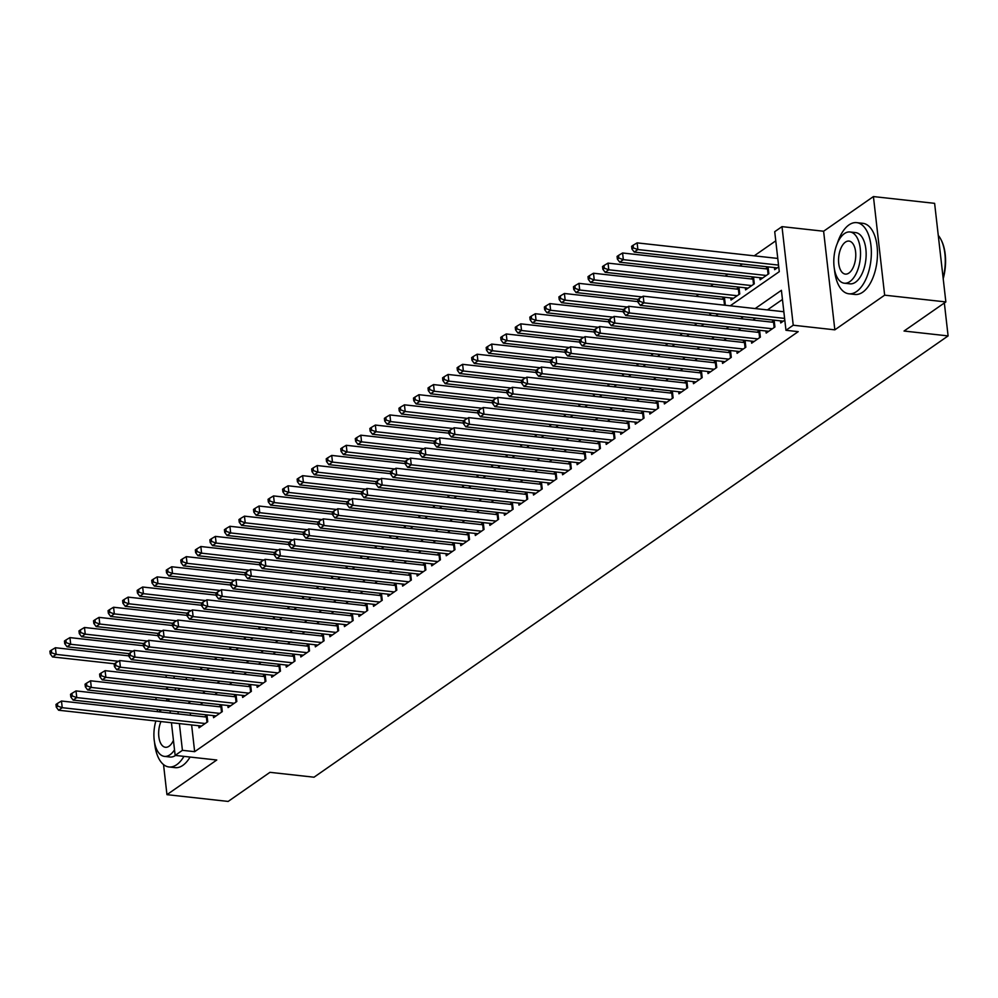 <?xml version="1.0" encoding="UTF-8"?>
<svg xmlns="http://www.w3.org/2000/svg" width="998" height="998" viewBox="0 0 998 998"><rect width="100%" height="100%" fill="white"/><g stroke="black" fill="none" stroke-linecap="round" stroke-linejoin="round"><path stroke-width="1.5" d="M730.224 305.8L779.276 271.668L774.722 231.686L781.995 226.633L793.235 325.223L785.962 330.288L781.409 290.318L755.187 308.557M823.612 231.237L834.839 329.839L884.652 295.171L945.855 301.932L934.615 203.343L873.425 196.569L823.612 231.237L781.995 226.633M167.464 687.896L165.718 689.107M775.77 240.842L754.226 255.825M742.437 264.033L739.68 265.955M727.891 274.163L725.134 276.072M713.345 284.28L710.588 286.201M698.8 294.398L696.055 296.319M884.652 295.171L873.425 196.569M155.888 697.527L156.15 699.773M157.247 709.403L157.497 711.661M163.535 764.593L166.953 794.658L216.766 760.002L175.149 755.399L171.431 722.714M945.855 301.932L904.038 331.037L948.1 335.914L314.021 777.205L269.959 772.327L228.155 801.431L166.953 794.658M780.486 320.869L780.723 322.953L784.802 320.121M765.94 330.999L766.177 333.07L774.91 326.995L774.149 320.333L771.604 322.104M751.407 341.116L751.644 343.2L760.364 337.124L759.603 330.463L757.058 332.234M736.861 351.234L737.098 353.317L745.818 347.242L745.069 340.58L742.524 342.351M722.315 361.363L722.552 363.434L731.285 357.359L730.524 350.697L727.979 352.469M707.769 371.481L708.006 373.564L716.739 367.489L715.978 360.827L713.433 362.598M693.236 381.598L693.473 383.681L702.193 377.606L701.432 370.944L698.887 372.716M678.69 391.727L678.927 393.798L687.647 387.723L686.886 381.061L684.341 382.833M664.144 401.845L664.381 403.928L673.114 397.853L672.353 391.191L669.808 392.963M649.598 411.962L649.835 414.045L658.568 407.97L657.807 401.308L655.262 403.08M635.065 422.092L635.302 424.162L644.022 418.1L643.261 411.426L640.716 413.197M620.519 432.209L620.756 434.292L629.476 428.217L628.715 421.555L626.17 423.327M605.973 442.326L606.21 444.409L614.93 438.334L614.182 431.672L611.637 433.444M591.427 452.456L591.664 454.527L600.397 448.464L599.636 441.802L597.091 443.561M576.881 462.573L577.118 464.656L585.851 458.581L585.09 451.919L582.545 453.691M562.348 472.69L562.585 474.774L571.305 468.698L570.544 462.037L567.999 463.808M547.802 482.82L548.039 484.891L556.759 478.828L556.011 472.166L553.453 473.938M533.256 492.937L533.493 495.02L542.226 488.945L541.465 482.284L538.92 484.055M518.711 503.054L518.948 505.138L527.68 499.062L526.919 492.401L524.374 494.172M504.177 513.184L504.414 515.255L513.134 509.192L512.373 502.53L509.828 504.302M489.631 523.301L489.868 525.385L498.588 519.309L497.827 512.648L495.282 514.419M475.085 533.419L475.322 535.502L484.042 529.427L483.294 522.765L480.749 524.536M460.54 543.548L460.777 545.619L469.509 539.556L468.748 532.895L466.203 534.666M445.994 553.665L446.231 555.749L454.963 549.673L454.202 543.012L451.657 544.783M431.46 563.783L431.697 565.866L440.417 559.791L439.656 553.129L437.112 554.9M416.914 573.912L417.152 575.983L425.872 569.92L425.123 563.259L422.578 565.03M402.369 584.03L402.606 586.113L411.338 580.038L410.577 573.376L408.032 575.147M387.823 594.147L388.06 596.23L396.792 590.155L396.031 583.493L393.486 585.265M373.289 604.277L373.526 606.347L382.246 600.285L381.486 593.623L378.941 595.394M358.744 614.394L358.981 616.477L367.701 610.402L366.94 603.74L364.395 605.512M344.198 624.523L344.435 626.594L353.167 620.519L352.406 613.857L349.861 615.629M329.652 634.641L329.889 636.724L338.621 630.649L337.86 623.987L335.316 625.758M315.118 644.758L315.356 646.841L324.076 640.766L323.315 634.104L320.77 635.876M300.573 654.888L300.81 656.958L309.53 650.883L308.769 644.221L306.224 645.993M286.027 665.005L286.264 667.088L294.984 661.013L294.235 654.351L291.69 656.123M271.481 675.122L271.718 677.205L280.45 671.13L279.69 664.468L277.145 666.24M256.935 685.252L257.172 687.323L265.905 681.247L265.144 674.586L262.599 676.357M242.402 695.369L242.639 697.452L251.359 691.377L250.598 684.715L248.053 686.487M227.856 705.486L228.093 707.57L236.813 701.494L236.052 694.833L233.507 696.604M213.31 715.616L213.547 717.687L222.28 711.611L221.519 704.95L218.974 706.721M723.75 305.089L725.209 304.066L724.448 297.404L721.903 299.175M730.785 297.94L731.023 300.024L739.755 293.948L738.994 287.287L736.449 289.058M745.331 287.823L745.568 289.894L754.288 283.819L753.54 277.157L750.995 278.929M759.877 277.694L760.114 279.777L768.834 273.702L768.073 267.04L765.528 268.811M186.202 677.417L186.451 679.663M200.199 669.458L201.658 668.448L201.534 667.388M214.745 659.341L216.204 658.318L216.079 657.27M229.278 649.211L230.75 648.201L230.625 647.141M243.824 639.094L245.283 638.071L245.171 637.023M258.37 628.977L259.829 627.954L259.705 626.906M272.916 618.847L274.375 617.837L274.25 616.776M287.461 608.73L288.921 607.707L288.796 606.659M301.995 598.613L303.454 597.59L303.342 596.542M316.541 588.483L318 587.473L317.888 586.412M331.087 578.366L332.546 577.343L332.421 576.295M345.632 568.249L347.092 567.226L346.967 566.178M360.166 558.119L361.638 557.109L361.513 556.048M374.712 548.002L376.171 546.979L376.059 545.931M389.257 537.885L390.717 536.862L390.592 535.814M403.803 527.755L405.263 526.744L405.138 525.684M418.337 517.638L419.809 516.615L419.684 515.567M432.882 507.52L434.342 506.497L434.23 505.437M447.428 497.391L448.888 496.38L448.776 495.32M461.974 487.274L463.434 486.251L463.309 485.203M476.52 477.156L477.98 476.133L477.855 475.073M491.053 467.027L492.513 466.016L492.401 464.956M505.599 456.909L507.059 455.886L506.947 454.839M520.145 446.78L521.605 445.769L521.48 444.709M534.691 436.662L536.151 435.652L536.026 434.592M549.224 426.545L550.696 425.522L550.572 424.474M563.77 416.416L565.23 415.405L565.118 414.345M578.316 406.298L579.776 405.288L579.651 404.227M592.862 396.181L594.321 395.158L594.197 394.11M607.408 386.051L608.867 385.041L608.743 383.981M621.941 375.934L623.401 374.924L623.288 373.863M636.487 365.817L637.947 364.794L637.834 363.746M651.033 355.687L652.492 354.677L652.368 353.616M665.579 345.57L667.038 344.56L666.914 343.499M680.112 335.453L681.584 334.43L681.459 333.382M694.658 325.323L696.117 324.313L696.005 323.252M709.204 315.206L710.663 314.183L710.539 313.135M774.423 267.576L774.648 269.66L778.727 266.815M191.616 724.947L194.66 751.681L798.2 331.648L785.962 330.288M782.444 299.462L767.425 309.916M755.636 318.125L752.879 320.034M741.09 328.242L738.345 330.163M726.544 338.372L723.8 340.281M712.011 348.489L709.254 350.398M697.465 358.606L694.708 360.528M682.919 368.736L680.174 370.645M668.373 378.853L665.629 380.762M653.84 388.971L651.083 390.892M639.294 399.1L636.537 401.009M624.748 409.217L621.991 411.126M610.202 419.335L607.458 421.256M595.669 429.464L592.912 431.373M581.123 439.582L578.366 441.49M566.577 449.699L563.82 451.62M552.031 459.829L549.287 461.737M537.485 469.946L534.741 471.867M522.952 480.063L520.195 481.984M508.406 490.193L505.649 492.101M493.86 500.31L491.116 502.231M479.314 510.427L476.57 512.348M464.781 520.557L462.024 522.465M450.235 530.674L447.478 532.595M435.689 540.791L432.932 542.712M421.144 550.921L418.399 552.83M406.598 561.038L403.853 562.959M392.064 571.155L389.307 573.077M377.518 581.285L374.761 583.194M362.973 591.402L360.228 593.323M348.427 601.52L345.682 603.441M333.893 611.649L331.136 613.558M319.348 621.766L316.591 623.688M304.802 631.884L302.045 633.805M290.256 642.013L287.511 643.922M275.722 652.131L272.965 654.052M261.177 662.26L258.42 664.169M246.631 672.378L243.874 674.286M232.085 682.495L229.34 684.416M217.539 692.624L214.795 694.533M203.006 702.742L200.249 704.65M190.256 713.059L190.518 715.304M198.764 725.733L199.001 727.816L207.734 721.741L206.973 715.079L204.428 716.851M948.1 335.914L944.345 302.98M834.839 329.839L793.235 325.223M194.66 751.681L182.422 750.334L175.149 755.399M177.594 690.416L180.339 688.508M192.14 680.299L194.884 678.378M206.673 670.169L209.43 668.261M221.219 660.052L223.976 658.144M235.765 649.935L238.522 648.014M250.311 639.805L253.055 637.897M264.857 629.688L267.601 627.779M279.39 619.571L282.147 617.65M293.936 609.441L296.693 607.533M308.482 599.324L311.226 597.415M323.028 589.207L325.772 587.286M337.561 579.077L340.318 577.168M352.107 568.96L354.864 567.051M366.653 558.843L369.41 556.921M381.199 548.713L383.943 546.804M395.732 538.596L398.489 536.687M410.278 528.478L413.035 526.557M424.824 518.349L427.581 516.44M439.37 508.231L442.114 506.31M453.915 498.114L456.66 496.193M468.449 487.985L471.206 486.076M482.995 477.867L485.752 475.946M497.54 467.75L500.285 465.829M512.086 457.62L514.831 455.712M526.62 447.503L529.377 445.582M541.166 437.386L543.922 435.465M555.711 427.256L558.468 425.348M570.257 417.139L573.002 415.218M584.803 407.022L587.548 405.101M599.336 396.892L602.093 394.983M613.882 386.775L616.639 384.854M628.428 376.658L631.173 374.737M642.974 366.528L645.718 364.619M657.507 356.411L660.264 354.49M672.053 346.294L674.81 344.372M686.599 336.164L689.356 334.255M701.145 326.047L703.889 324.125M715.678 315.917L718.435 314.008M173.964 676.07L174.213 678.316M175.311 687.946L175.573 690.192M170.334 713.071L170.072 710.825M168.974 701.195L168.724 698.949M167.627 689.319L167.365 687.073M166.267 677.43L166.017 675.184M178.018 711.711L178.28 713.957M179.378 723.587L182.422 750.334M743.398 316.765L740.641 318.686M728.852 326.895L726.107 328.804M714.306 337.012L711.562 338.933M699.773 347.129L697.016 349.051M685.227 357.259L682.47 359.168M670.681 367.376L667.924 369.297M656.135 377.494L653.391 379.415M641.602 387.623L638.845 389.532M627.056 397.74L624.299 399.662M612.51 407.858L609.753 409.779M597.964 417.987L595.22 419.896M583.418 428.105L580.674 430.026M568.885 438.222L566.128 440.143M554.339 448.351L551.582 450.26M539.793 458.469L537.049 460.39M525.247 468.586L522.503 470.507M510.714 478.716L507.957 480.624M496.168 488.833L493.411 490.754M481.622 498.95L478.865 500.871M467.076 509.08L464.332 510.988M452.531 519.197L449.786 521.118M437.997 529.327L435.24 531.235M423.451 539.444L420.694 541.353M408.906 549.561L406.161 551.482M394.36 559.691L391.615 561.6M379.826 569.808L377.069 571.717M365.28 579.925L362.524 581.846M350.735 590.055L347.978 591.964M336.189 600.172L333.444 602.081M321.655 610.289L318.898 612.211M307.11 620.419L304.353 622.328M292.564 630.536L289.807 632.445M278.018 640.654L275.273 642.575M263.472 650.783L260.728 652.692M248.939 660.901L246.182 662.809M234.393 671.018L231.636 672.939M219.847 681.147L217.102 683.056M205.301 691.265L202.557 693.186M190.768 701.382L188.011 703.303M206.973 722.265L206.386 717.063L61.477 701.033L62.225 707.694L205.189 723.513M57.734 706.11L57.422 703.44L55.975 704.451L56.275 707.12L57.734 706.11L62.225 707.694L58.595 710.227L201.546 726.045M206.386 717.063A2.869 0.998 173.5 0 0 207.197 717.1M61.477 701.033L57.422 703.44M56.275 707.12L58.595 710.227M128.917 655.873L55.401 647.739L56.162 654.401L52.52 656.934L114.421 663.77M118.4 661.287L56.162 654.401L51.659 652.804L51.36 650.147L49.9 651.158L50.199 653.815L51.659 652.804M52.52 656.934L50.199 653.815M51.36 650.147L55.401 647.739M168.051 698.874A35.791 18.263 -83.7 0 0 165.942 700.858M160.104 709.728A35.791 18.263 -83.7 0 0 159.156 711.836M154.565 742.475A35.791 18.263 -83.7 0 0 168.961 766.963A35.791 18.263 -83.7 0 0 176.696 764.705A35.791 18.263 -83.7 0 0 183.944 756.372M168.961 766.963L175.087 767.649A35.791 18.263 -83.7 0 0 182.821 765.379A35.791 18.263 -83.7 0 0 190.069 757.045M175.548 755.436A25.773 13.149 96.3 0 1 170.072 757.008L164.433 756.384A25.773 13.149 -83.7 0 0 169.997 754.75A25.773 13.149 -83.7 0 0 174.525 749.885M161.327 709.865A25.773 13.149 -83.7 0 0 159.855 711.911M155.863 720.98A25.773 13.149 -83.7 0 0 164.433 756.384M160.952 721.554A16.604 8.471 -83.7 0 0 159.044 738.133A16.604 8.471 -83.7 0 0 165.443 747.277A16.604 8.471 -83.7 0 0 169.036 746.23A16.604 8.471 -83.7 0 0 173.44 740.329M834.453 269.298A35.791 18.263 -83.7 0 0 848.849 293.786A35.791 18.263 -83.7 0 0 856.583 291.528A35.791 18.263 -83.7 0 0 871.354 252.768A35.791 18.263 -83.7 0 0 856.721 222.641A35.791 18.263 -83.7 0 0 848.986 224.899A35.791 18.263 -83.7 0 0 837.322 243.387M848.849 293.786L854.974 294.46A35.791 18.263 -83.7 0 0 862.696 292.202A35.791 18.263 -83.7 0 0 877.479 253.442A35.791 18.263 -83.7 0 0 862.846 223.315L856.721 222.641M849.984 231.973L855.623 232.596A25.773 13.149 96.3 0 1 866.152 254.29A25.773 13.149 96.3 0 1 855.523 282.197A25.773 13.149 96.3 0 1 849.959 283.831L844.32 283.207A25.773 13.149 -83.7 0 0 849.884 281.573A25.773 13.149 -83.7 0 0 860.525 253.667A25.773 13.149 -83.7 0 0 849.984 231.973A25.773 13.149 -83.7 0 0 844.42 233.607A25.773 13.149 -83.7 0 0 833.792 261.513A25.773 13.149 -83.7 0 0 844.32 283.207M848.924 273.04A16.604 8.471 -83.7 0 0 855.773 255.064A16.604 8.471 -83.7 0 0 848.986 241.079A16.604 8.471 -83.7 0 0 845.393 242.14A16.604 8.471 -83.7 0 0 838.545 260.116A16.604 8.471 -83.7 0 0 845.331 274.101A16.604 8.471 -83.7 0 0 848.924 273.04M943.122 277.955A35.791 18.263 -83.7 0 0 940.64 238.934A35.791 18.263 -83.7 0 0 938.27 235.366M940.84 239.32A34.93 17.827 96.3 0 1 941.039 239.682A34.93 17.827 96.3 0 1 943.21 278.716M221.519 712.135L220.932 706.946L76.01 690.915L76.771 697.577L219.735 713.383M72.268 695.98L71.968 693.323L70.521 694.334L70.821 696.991L72.268 695.98L76.771 697.577L73.141 700.109L216.092 715.915M220.932 706.946A2.869 0.998 173.5 0 0 221.743 706.983M76.01 690.915L71.968 693.323M70.821 696.991L73.141 700.109M236.064 702.018L235.466 696.816L90.556 680.786L91.317 687.447L234.268 703.266M86.814 685.863L86.514 683.193L85.055 684.204L85.366 686.874L86.814 685.863L91.317 687.447L87.687 689.98L230.638 705.798M235.466 696.816A2.869 0.998 173.5 0 0 236.289 696.854M90.556 680.786L86.514 683.193M85.366 686.874L87.687 689.98M250.61 691.901L250.011 686.699L105.102 670.668L105.863 677.33L248.814 693.148M101.359 675.733L101.06 673.076L99.6 674.087L99.9 676.756L101.359 675.733L105.863 677.33L102.22 679.863L245.184 695.681M250.011 686.699A2.869 0.998 173.5 0 0 250.835 686.736M105.102 670.668L101.06 673.076M99.9 676.756L102.22 679.863M265.144 681.771L264.557 676.582L119.648 660.551L120.409 667.213L263.36 683.019M115.905 665.616L115.593 662.959L114.146 663.969L114.446 666.627L115.905 665.616L120.409 667.213L116.766 669.745L259.717 685.551M264.557 676.582A2.869 0.998 173.5 0 0 265.381 676.607M119.648 660.551L115.593 662.959M114.446 666.627L116.766 669.745M143.463 645.743L69.947 637.61L70.696 644.271L67.066 646.804L128.954 653.653M132.946 651.158L70.696 644.271L66.205 642.687L65.893 640.017L64.446 641.028L64.745 643.698L66.205 642.687M67.066 646.804L64.745 643.698M65.893 640.017L69.947 637.61M158.008 635.626L84.481 627.493L85.242 634.154L81.611 636.687L143.5 643.535M147.492 641.04L85.242 634.154L80.738 632.57L80.439 629.9L78.992 630.911L79.291 633.58L80.738 632.57M81.611 636.687L79.291 633.58M80.439 629.9L84.481 627.493M172.542 625.509L99.027 617.375L99.788 624.037L96.157 626.569L158.046 633.406M162.038 630.923L99.788 624.037L95.284 622.44L94.985 619.783L93.525 620.793L93.837 623.451L95.284 622.44M96.157 626.569L93.837 623.451M94.985 619.783L99.027 617.375M187.088 615.379L113.572 607.246L114.333 613.907L110.691 616.44L172.592 623.288M176.571 620.793L114.333 613.907L109.83 612.323L109.531 609.653L108.071 610.664L108.37 613.333L109.83 612.323M110.691 616.44L108.37 613.333M109.531 609.653L113.572 607.246M279.69 671.654L279.103 666.452L134.181 650.422L134.942 657.083L277.906 672.902M130.451 655.499L130.139 652.829L128.692 653.84L128.992 656.509L130.451 655.499L134.942 657.083L131.312 659.616L274.263 675.434M279.103 666.452A2.869 0.998 173.5 0 0 279.914 666.489M134.181 650.422L130.139 652.829M128.992 656.509L131.312 659.616M201.633 605.262L128.118 597.128L128.879 603.79L125.237 606.322L187.137 613.171M191.117 610.676L128.879 603.79L124.376 602.206L124.064 599.536L122.617 600.547L122.916 603.216L124.376 602.206M125.237 606.322L122.916 603.216M124.064 599.536L128.118 597.128M294.235 661.537L293.649 656.335L148.727 640.304L149.488 646.966L292.439 662.784M144.984 645.369L144.685 642.712L143.225 643.722L143.537 646.392L144.984 645.369L149.488 646.966L145.858 649.498L288.809 665.317M293.649 656.335A2.869 0.998 173.5 0 0 294.46 656.372M148.727 640.304L144.685 642.712M143.537 646.392L145.858 649.498M216.179 595.145L142.652 587.011L143.413 593.673L139.782 596.205L201.671 603.042M205.663 600.559L143.413 593.673L138.922 592.076L138.61 589.419L137.163 590.429L137.462 593.086L138.922 592.076M139.782 596.205L137.462 593.086M138.61 589.419L142.652 587.011M308.781 651.407L308.182 646.217L163.273 630.187L164.034 636.849L306.985 652.655M159.53 635.252L159.231 632.595L157.771 633.605L158.083 636.262L159.53 635.252L164.034 636.849L160.391 639.381L303.355 655.187M308.182 646.217A2.869 0.998 173.5 0 0 309.006 646.242M163.273 630.187L159.231 632.595M158.083 636.262L160.391 639.381M230.725 585.015L157.197 576.881L157.958 583.543L154.328 586.076L216.217 592.924M220.209 590.429L157.958 583.543L153.455 581.959L153.156 579.289L151.696 580.3L152.008 582.969L153.455 581.959M154.328 586.076L152.008 582.969M153.156 579.289L157.197 576.881M323.327 641.29L322.728 636.088L177.819 620.057L178.58 626.719L321.531 642.537M174.076 625.135L173.777 622.465L172.317 623.476L172.617 626.145L174.076 625.135L178.58 626.719L174.937 629.251L317.9 645.07M322.728 636.088A2.869 0.998 173.5 0 0 323.552 636.125M177.819 620.057L173.777 622.465M172.617 626.145L174.937 629.251M245.258 574.898L171.743 566.764L172.504 573.426L168.862 575.958L230.763 582.807M234.755 580.312L172.504 573.426L168.001 571.829L167.701 569.172L166.242 570.182L166.554 572.852L168.001 571.829M168.862 575.958L166.554 572.852M167.701 569.172L171.743 566.764M337.86 631.173L337.274 625.971L192.364 609.94L193.113 616.602L336.077 632.42M188.622 615.005L188.31 612.348L186.863 613.358L187.162 616.028L188.622 615.005L193.113 616.602L189.483 619.134L332.434 634.953M337.274 625.971A2.869 0.998 173.5 0 0 338.085 626.008M192.364 609.94L188.31 612.348M187.162 616.028L189.483 619.134M352.406 621.043L351.82 615.853L206.898 599.823L207.659 606.485L350.622 622.29M203.155 604.888L202.856 602.218L201.409 603.241L201.708 605.898L203.155 604.888L207.659 606.485L204.029 609.017L346.98 624.823M351.82 615.853A2.869 0.998 173.5 0 0 352.631 615.878M206.898 599.823L202.856 602.218M201.708 605.898L204.029 609.017M366.952 610.926L366.353 605.724L221.444 589.693L222.205 596.355L365.156 612.173M217.701 594.771L217.402 592.101L215.942 593.111L216.254 595.781L217.701 594.771L222.205 596.355L218.574 598.887L361.526 614.706M366.353 605.724A2.869 0.998 173.5 0 0 367.177 605.761M221.444 589.693L217.402 592.101M216.254 595.781L218.574 598.887M381.498 600.808L380.899 595.606L235.99 579.576L236.751 586.238L379.702 602.056M232.247 584.641L231.948 581.984L230.488 582.994L230.788 585.664L232.247 584.641L236.751 586.238L233.108 588.77L376.071 604.588M380.899 595.606A2.869 0.998 173.5 0 0 381.723 595.644M235.99 579.576L231.948 581.984M230.788 585.664L233.108 588.77M396.031 590.679L395.445 585.489L250.535 569.459L251.296 576.12L394.247 591.926M246.793 574.524L246.481 571.854L245.034 572.877L245.333 575.534L246.793 574.524L251.296 576.12L247.654 578.64L390.605 594.459M395.445 585.489A2.869 0.998 173.5 0 0 396.256 585.514M250.535 569.459L246.481 571.854M245.333 575.534L247.654 578.64M410.577 580.562L409.991 575.359L265.069 559.329L265.83 565.991L408.793 581.809M261.339 564.406L261.027 561.737L259.58 562.747L259.879 565.417L261.339 564.406L265.83 565.991L262.2 568.523L405.151 584.341M409.991 575.359A2.869 0.998 173.5 0 0 410.802 575.397M265.069 559.329L261.027 561.737M259.879 565.417L262.2 568.523M425.123 570.444L424.537 565.242L279.615 549.212L280.376 555.874L423.327 571.692M275.872 554.277L275.573 551.62L274.113 552.63L274.425 555.3L275.872 554.277L280.376 555.874L276.745 558.406L419.696 574.212M424.537 565.242A2.869 0.998 173.5 0 0 425.348 565.28M279.615 549.212L275.573 551.62M274.425 555.3L276.745 558.406M439.669 560.315L439.07 555.125L294.161 539.095L294.921 545.756L437.873 561.562M290.418 544.159L290.119 541.49L288.659 542.513L288.958 545.17L290.418 544.159L294.921 545.756L291.279 548.276L434.242 564.095M439.07 555.125A2.869 0.998 173.5 0 0 439.893 555.15M294.161 539.095L290.119 541.49M288.958 545.17L291.279 548.276M454.215 550.197L453.616 544.995L308.706 528.965L309.467 535.627L452.418 551.445M304.964 534.042L304.652 531.373L303.205 532.383L303.504 535.053L304.964 534.042L309.467 535.627L305.825 538.159L448.776 553.977M453.616 544.995A2.869 0.998 173.5 0 0 454.439 545.033M308.706 528.965L304.652 531.373M303.504 535.053L305.825 538.159M468.748 540.08L468.162 534.878L323.252 518.848L324.001 525.509L466.964 541.328M319.51 523.913L319.198 521.255L317.751 522.266L318.05 524.923L319.51 523.913L324.001 525.509L320.37 528.042L463.322 543.848M468.162 534.878A2.869 0.998 173.5 0 0 468.973 534.916M323.252 518.848L319.198 521.255M318.05 524.923L320.37 528.042M483.294 529.95L482.708 524.761L337.786 508.731L338.547 515.392L481.498 531.198M334.043 513.795L333.744 511.126L332.284 512.149L332.596 514.806L334.043 513.795L338.547 515.392L334.916 517.912L477.867 533.73M482.708 524.761A2.869 0.998 173.5 0 0 483.519 524.786M337.786 508.731L333.744 511.126M332.596 514.806L334.916 517.912M497.84 519.833L497.241 514.631L352.331 498.601L353.092 505.262L496.043 521.081M348.589 503.678L348.29 501.008L346.83 502.019L347.142 504.689L348.589 503.678L353.092 505.262L349.45 507.795L492.413 523.613M497.241 514.631A2.869 0.998 173.5 0 0 498.064 514.669M352.331 498.601L348.29 501.008M347.142 504.689L349.45 507.795M259.804 564.781L186.289 556.647L187.05 563.309L183.407 565.841L245.308 572.677M249.288 570.195L187.05 563.309L182.547 561.712L182.247 559.055L180.788 560.065L181.087 562.722L182.547 561.712M183.407 565.841L181.087 562.722M182.247 559.055L186.289 556.647M274.35 554.651L200.835 546.517L201.584 553.179L197.953 555.711L259.842 562.56M263.834 560.065L201.584 553.179L197.093 551.595L196.781 548.925L195.334 549.935L195.633 552.605L197.093 551.595M197.953 555.711L195.633 552.605M196.781 548.925L200.835 546.517M288.896 544.534L215.368 536.4L216.129 543.062L212.499 545.594L274.388 552.443M278.38 549.948L216.129 543.062L211.626 541.465L211.327 538.808L209.879 539.818L210.179 542.488L211.626 541.465M212.499 545.594L210.179 542.488M211.327 538.808L215.368 536.4M303.429 534.417L229.914 526.283L230.675 532.944L227.045 535.477L288.933 542.313M292.925 539.831L230.675 532.944L226.172 531.348L225.872 528.678L224.413 529.701L224.725 532.358L226.172 531.348M227.045 535.477L224.725 532.358M225.872 528.678L229.914 526.283M317.975 524.287L244.46 516.153L245.221 522.815L241.578 525.347L303.479 532.196M307.459 529.701L245.221 522.815L240.718 521.23L240.418 518.561L238.959 519.571L239.258 522.241L240.718 521.23M241.578 525.347L239.258 522.241M240.418 518.561L244.46 516.153M332.521 514.17L259.006 506.036L259.767 512.698L256.124 515.23L318.013 522.079M322.005 519.584L259.767 512.698L255.263 511.101L254.952 508.444L253.504 509.454L253.804 512.124L255.263 511.101M256.124 515.23L253.804 512.124M254.952 508.444L259.006 506.036M347.067 504.052L273.539 495.919L274.3 502.58L270.67 505.1L332.559 511.949M336.551 509.467L274.3 502.58L269.809 500.984L269.497 498.314L268.05 499.337L268.35 501.994L269.809 500.984M270.67 505.1L268.35 501.994M269.497 498.314L273.539 495.919M361.613 493.923L288.085 485.789L288.846 492.451L285.216 494.983L347.104 501.832M351.096 499.337L288.846 492.451L284.343 490.866L284.043 488.197L282.584 489.207L282.896 491.877L284.343 490.866M285.216 494.983L282.896 491.877M284.043 488.197L288.085 485.789M376.146 483.805L302.631 475.672L303.392 482.333L299.749 484.866L361.65 491.715M365.63 489.22L303.392 482.333L298.889 480.737L298.589 478.079L297.13 479.09L297.429 481.76L298.889 480.737M299.749 484.866L297.429 481.76M298.589 478.079L302.631 475.672M390.692 473.688L317.177 465.555L317.938 472.216L314.295 474.736L376.196 481.585M380.176 479.102L317.938 472.216L313.434 470.619L313.123 467.95L311.675 468.973L311.975 471.63L313.434 470.619M314.295 474.736L311.975 471.63M313.123 467.95L317.177 465.555M405.238 463.559L331.723 455.425L332.471 462.086L328.841 464.619L390.729 471.468M394.721 468.973L332.471 462.086L327.98 460.502L327.668 457.833L326.221 458.843L326.521 461.513L327.98 460.502M328.841 464.619L326.521 461.513M327.668 457.833L331.723 455.425M419.784 453.441L346.256 445.308L347.017 451.969L343.387 454.502L405.275 461.35M409.267 458.855L347.017 451.969L342.514 450.372L342.214 447.715L340.755 448.726L341.066 451.383L342.514 450.372M343.387 454.502L341.066 451.383M342.214 447.715L346.256 445.308M512.386 509.716L511.787 504.514L366.877 488.484L367.638 495.145L510.589 510.964M363.135 493.548L362.835 490.891L361.376 491.902L361.675 494.559L363.135 493.548L367.638 495.145L363.996 497.678L506.959 513.483M511.787 504.514A2.869 0.998 173.5 0 0 512.61 504.551M366.877 488.484L362.835 490.891M361.675 494.559L363.996 497.678M526.919 499.586L526.333 494.397L381.423 478.366L382.172 485.028L525.135 500.834M377.681 483.431L377.369 480.762L375.922 481.772L376.221 484.442L377.681 483.431L382.172 485.028L378.541 487.548L521.492 503.366M526.333 494.397A2.869 0.998 173.5 0 0 527.144 494.422M381.423 478.366L377.369 480.762M376.221 484.442L378.541 487.548M541.465 489.469L540.879 484.267L395.957 468.237L396.717 474.898L539.681 490.717M392.214 473.314L391.915 470.644L390.468 471.655L390.767 474.324L392.214 473.314L396.717 474.898L393.087 477.431L536.038 493.249M540.879 484.267A2.869 0.998 173.5 0 0 541.689 484.304M395.957 468.237L391.915 470.644M390.767 474.324L393.087 477.431M556.011 479.352L555.412 474.15L410.502 458.119L411.263 464.781L554.214 480.599M406.76 463.184L406.46 460.527L405.001 461.538L405.313 464.195L406.76 463.184L411.263 464.781L407.633 467.314L550.584 483.119M555.412 474.15A2.869 0.998 173.5 0 0 556.235 474.187M410.502 458.119L406.46 460.527M405.313 464.195L407.633 467.314M434.317 443.324L360.802 435.19L361.563 441.852L357.92 444.372L419.821 451.221M423.813 448.738L361.563 441.852L357.059 440.255L356.76 437.586L355.3 438.609L355.612 441.266L357.059 440.255M357.92 444.372L355.612 441.266M356.76 437.586L360.802 435.19M448.863 433.194L375.348 425.061L376.109 431.722L372.466 434.255L434.367 441.104M438.347 438.609L376.109 431.722L371.605 430.138L371.306 427.468L369.846 428.479L370.146 431.148L371.605 430.138M372.466 434.255L370.146 431.148M371.306 427.468L375.348 425.061M463.409 423.077L389.894 414.943L390.642 421.605L387.012 424.138L448.9 430.986M452.892 428.491L390.642 421.605L386.151 420.008L385.839 417.351L384.392 418.362L384.692 421.019L386.151 420.008M387.012 424.138L384.692 421.019M385.839 417.351L389.894 414.943M477.955 412.947L404.427 404.826L405.188 411.488L401.558 414.008L463.446 420.857M467.438 418.374L405.188 411.488L400.685 409.891L400.385 407.221L398.938 408.244L399.237 410.902L400.685 409.891M401.558 414.008L399.237 410.902M400.385 407.221L404.427 404.826M570.557 469.222L569.958 464.033L425.048 447.99L425.809 454.664L568.76 470.47M421.306 453.067L421.006 450.397L419.547 451.408L419.846 454.078L421.306 453.067L425.809 454.664L422.166 457.184L565.13 473.002M569.958 464.033A2.869 0.998 173.5 0 0 570.781 464.058M425.048 447.99L421.006 450.397M419.846 454.078L422.166 457.184M492.488 402.83L418.973 394.697L419.734 401.358L416.104 403.891L477.992 410.739M481.984 408.244L419.734 401.358L415.23 399.774L414.931 397.104L413.471 398.115L413.783 400.784L415.23 399.774M416.104 403.891L413.783 400.784M414.931 397.104L418.973 394.697M585.09 459.105L584.504 453.903L439.594 437.873L440.355 444.534L583.306 460.352M435.852 442.95L435.54 440.28L434.093 441.291L434.392 443.96L435.852 442.95L440.355 444.534L436.712 447.067L579.663 462.885M584.504 453.903A2.869 0.998 173.5 0 0 585.327 453.94M439.594 437.873L435.54 440.28M434.392 443.96L436.712 447.067M507.034 392.713L433.519 384.579L434.28 391.241L430.637 393.773L492.538 400.622M496.517 398.127L434.28 391.241L429.776 389.644L429.477 386.987L428.017 387.997L428.317 390.655L429.776 389.644M430.637 393.773L428.317 390.655M429.477 386.987L433.519 384.579M599.636 448.988L599.049 443.786L454.127 427.755L454.888 434.417L597.852 450.235M450.397 432.82L450.086 430.163L448.638 431.173L448.938 433.831L450.397 432.82L454.888 434.417L451.258 436.949L594.209 452.755M599.049 443.786A2.869 0.998 173.5 0 0 599.86 443.823M454.127 427.755L450.086 430.163M448.938 433.831L451.258 436.949M521.58 382.583L448.065 374.462L448.826 381.124L445.183 383.644L507.084 390.492M511.063 388.01L448.826 381.124L444.322 379.527L444.01 376.857L442.563 377.868L442.863 380.537L444.322 379.527M445.183 383.644L442.863 380.537M444.01 376.857L448.065 374.462M614.182 438.858L613.595 433.668L468.673 417.626L469.434 424.287L612.385 440.106M464.931 422.703L464.631 420.033L463.172 421.044L463.484 423.713L464.931 422.703L469.434 424.287L465.804 426.82L608.755 442.638M613.595 433.668A2.869 0.998 173.5 0 0 614.406 433.693M468.673 417.626L464.631 420.033M463.484 423.713L465.804 426.82M536.126 372.466L462.598 364.332L463.359 370.994L459.729 373.526L521.617 380.375M525.609 377.88L463.359 370.994L458.868 369.41L458.556 366.74L457.109 367.751L457.408 370.42L458.868 369.41M459.729 373.526L457.408 370.42M458.556 366.74L462.598 364.332M628.728 428.741L628.129 423.539L483.219 407.508L483.98 414.17L626.931 429.988M479.477 412.586L479.177 409.916L477.718 410.926L478.03 413.596L479.477 412.586L483.98 414.17L480.337 416.702L623.301 432.521M628.129 423.539A2.869 0.998 173.5 0 0 628.952 423.576M483.219 407.508L479.177 409.916M478.03 413.596L480.337 416.702M550.671 362.349L477.144 354.215L477.905 360.877L474.275 363.409L536.163 370.258M540.155 367.763L477.905 360.877L473.401 359.28L473.102 356.623L471.642 357.633L471.954 360.29L473.401 359.28M474.275 363.409L471.954 360.29M473.102 356.623L477.144 354.215M643.273 418.624L642.675 413.421L497.765 397.391L498.526 404.053L641.477 419.871M494.022 402.456L493.723 399.799L492.264 400.809L492.563 403.466L494.022 402.456L498.526 404.053L494.883 406.585L637.847 422.391M642.675 413.421A2.869 0.998 173.5 0 0 643.498 413.459M497.765 397.391L493.723 399.799M492.563 403.466L494.883 406.585M565.205 352.219L491.69 344.085L492.451 350.76L488.808 353.28L550.709 360.128M554.701 357.633L492.451 350.76L487.947 349.163L487.648 346.493L486.188 347.504L486.5 350.173L487.947 349.163M488.808 353.28L486.5 350.173M487.648 346.493L491.69 344.085M657.807 408.494L657.22 403.292L512.311 387.261L513.059 393.923L656.023 409.741M508.568 392.339L508.256 389.669L506.809 390.68L507.109 393.349L508.568 392.339L513.059 393.923L509.429 396.456L652.38 412.274M657.22 403.292A2.869 0.998 173.5 0 0 658.031 403.329M512.311 387.261L508.256 389.669M507.109 393.349L509.429 396.456M579.751 342.102L506.236 333.968L506.996 340.63L503.354 343.162L565.255 350.011M569.234 347.516L506.996 340.63L502.493 339.046L502.194 336.376L500.734 337.386L501.033 340.056L502.493 339.046M503.354 343.162L501.033 340.056M502.194 336.376L506.236 333.968M672.353 398.377L671.766 393.175L526.844 377.144L527.605 383.806L670.569 399.624M523.102 382.222L522.802 379.552L521.355 380.562L521.655 383.232L523.102 382.222L527.605 383.806L523.975 386.338L666.926 402.157M671.766 393.175A2.869 0.998 173.5 0 0 672.577 393.212M526.844 377.144L522.802 379.552M521.655 383.232L523.975 386.338M594.297 331.985L520.781 323.851L521.53 330.513L517.9 333.045L579.788 339.894M583.78 337.399L521.53 330.513L517.039 328.916L516.727 326.259L515.28 327.269L515.579 329.926L517.039 328.916M517.9 333.045L515.579 329.926M516.727 326.259L520.781 323.851M686.898 388.259L686.3 383.057L541.39 367.027L542.151 373.689L685.102 389.494M537.648 372.092L537.348 369.435L535.889 370.445L536.2 373.102L537.648 372.092L542.151 373.689L538.521 376.221L681.472 392.027M686.3 383.057A2.869 0.998 173.5 0 0 687.123 383.095M541.39 367.027L537.348 369.435M536.2 373.102L538.521 376.221M608.842 321.855L535.315 313.721L536.076 320.383L532.445 322.915L594.334 329.764M598.326 327.269L536.076 320.383L531.572 318.799L531.273 316.129L529.826 317.139L530.125 319.809L531.572 318.799M532.445 322.915L530.125 319.809M531.273 316.129L535.315 313.721M701.444 378.13L700.846 372.928L555.936 356.897L556.697 363.559L699.648 379.377M552.193 361.975L551.894 359.305L550.434 360.315L550.734 362.985L552.193 361.975L556.697 363.559L553.054 366.091L696.018 381.91M700.846 372.928A2.869 0.998 173.5 0 0 701.669 372.965M555.936 356.897L551.894 359.305M550.734 362.985L553.054 366.091M623.376 311.738L549.861 303.604L550.622 310.266L546.991 312.798L608.88 319.647M612.872 317.152L550.622 310.266L546.118 308.681L545.819 306.012L544.359 307.022L544.671 309.692L546.118 308.681M546.991 312.798L544.671 309.692M545.819 306.012L549.861 303.604M715.978 368.012L715.391 362.81L570.482 346.78L571.243 353.442L714.194 369.26M566.739 351.857L566.427 349.188L564.98 350.198L565.28 352.868L566.739 351.857L571.243 353.442L567.6 355.974L710.551 371.792M715.391 362.81A2.869 0.998 173.5 0 0 716.202 362.848M570.482 346.78L566.427 349.188M565.28 352.868L567.6 355.974M637.922 301.621L564.406 293.487L565.167 300.149L561.525 302.681L623.426 309.517M627.405 307.035L565.167 300.149L560.664 298.552L560.365 295.895L558.905 296.905L559.204 299.562L560.664 298.552M561.525 302.681L559.204 299.562M560.365 295.895L564.406 293.487M730.524 357.883L729.937 352.693L585.015 336.663L585.776 343.324L728.74 359.13M581.285 341.728L580.973 339.071L579.526 340.081L579.826 342.738L581.285 341.728L585.776 343.324L582.146 345.857L725.097 361.663M729.937 352.693A2.869 0.998 173.5 0 0 730.748 352.731M585.015 336.663L580.973 339.071M579.826 342.738L582.146 345.857M724.673 299.425A2.869 0.998 -6.5 0 1 723.862 299.388L578.952 283.357L579.713 290.019L576.071 292.551L637.971 299.4M641.951 296.905L579.713 290.019L575.21 288.434L574.898 285.765L573.451 286.775L573.75 289.445L575.21 288.434M576.071 292.551L573.75 289.445M574.898 285.765L578.952 283.357M745.069 347.766L744.483 342.564L599.561 326.533L600.322 333.195L743.273 349.013M595.818 331.61L595.519 328.941L594.059 329.951L594.371 332.621L595.818 331.61L600.322 333.195L596.692 335.727L739.643 351.546M744.483 342.564A2.869 0.998 173.5 0 0 745.294 342.601M599.561 326.533L595.519 328.941M594.371 332.621L596.692 335.727M739.219 289.308A2.869 0.998 -6.5 0 1 738.408 289.27L593.486 273.24L594.247 279.902L590.616 282.434L733.567 298.252M737.21 295.72L594.247 279.902L589.756 278.317L589.444 275.648L587.997 276.658L588.296 279.328L589.756 278.317M590.616 282.434L588.296 279.328M589.444 275.648L593.486 273.24M759.615 337.648L759.016 332.446L614.107 316.416L614.868 323.078L757.819 338.896M610.364 321.481L610.065 318.824L608.605 319.834L608.905 322.504L610.364 321.481L614.868 323.078L611.225 325.61L754.189 341.428M759.016 332.446A2.869 0.998 173.5 0 0 759.84 332.484M614.107 316.416L610.065 318.824M608.905 322.504L611.225 325.61M753.764 279.191A2.869 0.998 -6.5 0 1 752.954 279.153L608.032 263.123L608.792 269.784L605.162 272.317L748.113 288.123M751.744 285.59L608.792 269.784L604.289 268.188L603.99 265.53L602.53 266.541L602.842 269.198L604.289 268.188M605.162 272.317L602.842 269.198M603.99 265.53L608.032 263.123M774.161 327.519L773.562 322.329L628.653 306.299L629.414 312.96L772.365 328.766M624.91 311.364L624.611 308.706L623.151 309.717L623.451 312.374L624.91 311.364L629.414 312.96L625.771 315.493L768.722 331.299M773.562 322.329A2.869 0.998 173.5 0 0 774.386 322.354M628.653 306.299L624.611 308.706M623.451 312.374L625.771 315.493M768.31 269.061A2.869 0.998 -6.5 0 1 767.487 269.023L622.577 252.993L623.338 259.655L619.696 262.187L762.659 278.005M766.289 275.473L623.338 259.655L618.835 258.07L618.535 255.401L617.076 256.411L617.375 259.081L618.835 258.07M619.696 262.187L617.375 259.081M618.535 255.401L622.577 252.993M783.842 311.738L643.199 296.169L643.947 302.831L784.603 318.399M639.456 301.246L639.144 298.577L637.697 299.587L637.996 302.257L639.456 301.246L643.947 302.831L640.317 305.363L783.268 321.181M643.199 296.169L639.144 298.577M637.996 302.257L640.317 305.363M777.766 258.432L637.123 242.876L637.884 249.537L634.241 252.07L777.192 267.888M778.527 265.094L637.884 249.537L633.381 247.953L633.081 245.283L631.622 246.294L631.921 248.964L633.381 247.953M634.241 252.07L631.921 248.964M633.081 245.283L637.123 242.876M200.71 667.3L200.91 668.972M215.256 657.171L215.443 658.842M229.802 647.053L229.989 648.725M244.348 636.936L244.535 638.608M258.881 626.806L259.081 628.478M273.427 616.689L273.614 618.361M287.973 606.572L288.16 608.231M302.519 596.442L302.706 598.114M317.065 586.325L317.252 587.997M331.598 576.208L331.798 577.867M346.144 566.078L346.331 567.75M360.69 555.961L360.877 557.633M375.236 545.844L375.423 547.503M389.769 535.714L389.969 537.386M404.315 525.597L404.502 527.268M418.861 515.479L419.048 517.139M433.406 505.35L433.594 507.021M447.952 495.233L448.139 496.904M462.486 485.115L462.685 486.774M477.032 474.986L477.219 476.657M491.577 464.868L491.764 466.54M506.123 454.739L506.31 456.41M520.657 444.621L520.856 446.293M535.202 434.504L535.39 436.176M549.748 424.375L549.935 426.046M564.294 414.257L564.481 415.929M578.828 404.14L579.027 405.812M593.373 394.01L593.561 395.682M607.919 383.893L608.106 385.565M622.465 373.776L622.652 375.448M637.011 363.646L637.198 365.318M651.544 353.529L651.744 355.201M666.09 343.412L666.277 345.083M680.636 333.282L680.823 334.954M695.182 323.165L695.369 324.837M709.715 313.048L709.915 314.719M723.862 299.388L724.448 304.59M738.408 289.27L738.994 294.472M752.954 279.153L753.54 284.355M767.487 269.023L768.086 274.225M941.039 239.682L940.64 238.934"/></g></svg>

